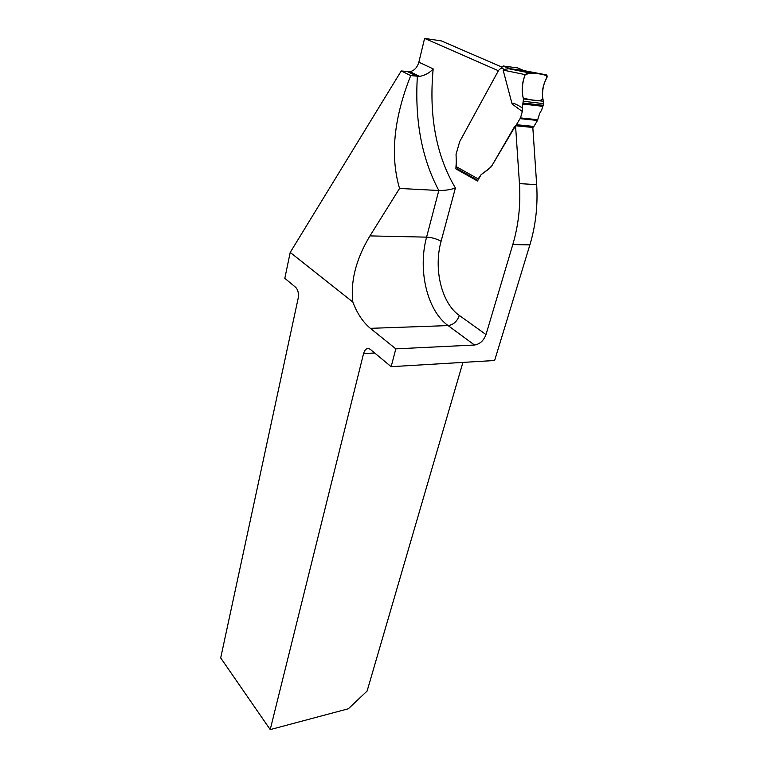 <?xml version="1.0" encoding="UTF-8"?>
<svg xmlns="http://www.w3.org/2000/svg" width="768" height="768" viewBox="0 0 768 768"><rect width="100%" height="100%" fill="white"/><g stroke="black" fill="none" stroke-linecap="round" stroke-linejoin="round"><path stroke-width="1.15" d="M370.368 328.339C363.024 322.272 357.168 313.488 352.819 301.997L290.208 252.432L284.822 278.314L295.747 287.386C298.09 289.891 298.896 293.568 298.138 298.426L220.694 657.917L270.211 729.6L363.562 353.558C365.002 348.998 367.219 347.578 370.205 349.277L391.152 366.682L395.818 348.854L370.368 328.339L448.109 325.594C427.19 310.704 417.59 270.067 426.586 237.139L369.955 235.901L399.552 188.448L438.806 190.502C445.056 190.55 450.586 189.715 455.395 187.997C436.186 155.491 428.774 115.786 433.171 68.88C429.821 72.749 425.328 75.254 419.693 76.397L410.736 75.581L401.232 70.954L410.006 71.722C414.365 70.598 417.312 67.421 418.848 62.189L424.598 38.4L498.403 70.723L459.677 141.629L456.058 154.301L456.278 161.76L456.058 154.301L459.677 141.629L498.643 70.291L503.27 66.019L509.194 68.573M399.552 188.448C390.019 155.923 393.744 118.301 410.736 75.581M352.819 301.997C350.438 280.838 356.15 258.806 369.955 235.901M290.208 252.432L401.232 70.954M501.878 67.085L441.35 40.896L424.598 38.4M462.922 362.4L367.104 691.046L348.346 708.768L270.211 729.6M395.818 348.854L474.499 345.024C479.846 344.17 483.677 340.685 486 334.56L512.803 244.57C518.554 225.024 520.771 204.701 519.456 183.61L515.549 125.76L532.819 127.459L536.669 184.637C537.955 205.478 535.69 225.562 529.882 244.877L494.63 360.509L391.152 366.682M515.549 125.76L491.981 165.581L514.08 127.45L515.914 125.52L533.184 127.229L533.933 126.451L537.485 120.461L539.654 113.414L541.613 110.064L543.197 105.312L543.466 101.29C541.296 93.398 542.467 85.488 546.979 77.549L546.298 74.842L527.971 72.346L509.472 68.611L504.365 69.37L501.302 68.035M490.877 167.184L491.981 165.581L488.784 169.075L481.075 174.691L490.877 167.184M456.432 166.733L478.147 178.886L481.075 174.691L477.504 181.027L455.866 168.854L456.278 161.76L456.432 166.733L457.565 168.97L477.706 180.288M503.27 66.019L517.632 67.901L524.006 70.627L509.472 68.611M522.317 111.523L512.102 104.006C511.699 102.134 515.117 103.44 522.355 107.914L522.317 111.523L520.493 117.907L515.914 125.52M512.102 104.006L503.126 70.09L504.365 69.37M546.298 74.842L524.006 70.627M522.355 107.914L523.459 98.938C521.299 90.941 521.885 82.838 525.226 74.63L527.971 72.346M503.126 70.09L525.226 74.63C522.278 82.32 521.597 90.086 523.162 97.939C529.229 99.686 540.115 102.47 542.803 98.784C542.16 93.648 542.688 88.454 544.368 83.194L547.286 75.965L542.256 74.294C536.486 72.595 530.813 72.701 525.226 74.63M486 334.56L459.322 315.446C441.571 303.197 433.354 268.925 441.091 241.306C436.877 238.877 432.038 237.485 426.586 237.139L438.806 190.502C421.824 158.534 414.672 120.509 417.36 76.406L407.827 71.789M374.688 352.992L363.562 353.558M433.171 68.88L418.848 62.189M441.091 241.306L455.395 187.997M512.803 244.57L529.882 244.877M474.499 345.024L448.109 325.594C453.389 324.826 457.123 321.446 459.322 315.446M519.456 183.61L536.669 184.637M503.808 65.99L510.154 68.726M516.653 124.723L533.933 126.451M520.176 118.666L537.485 120.461M520.493 117.907L537.802 119.722M523.238 104.093L542.909 106.339M523.43 103.037L543.197 105.312M523.642 101.309L543.552 103.613M523.459 98.938L543.466 101.29M419.693 76.397L410.006 71.722M507.542 68.506L527.088 72.461"/></g></svg>
